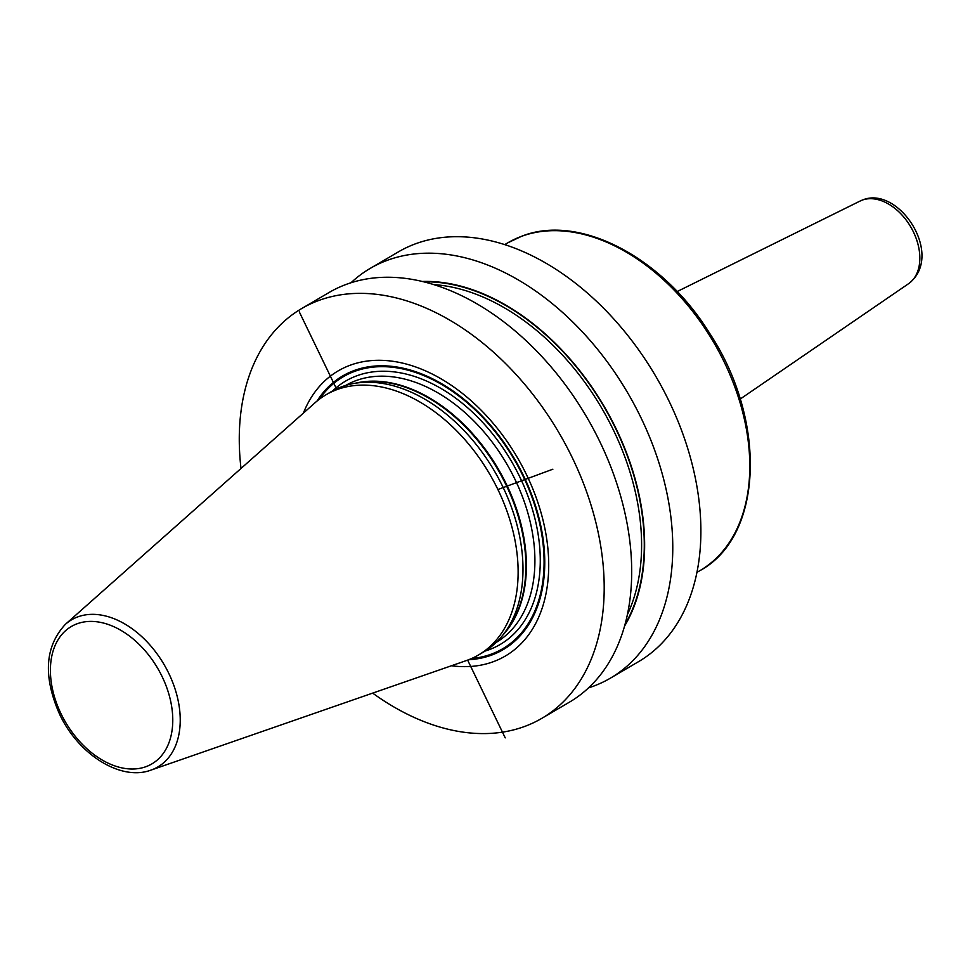 <?xml version="1.0" encoding="UTF-8"?>
<svg xmlns="http://www.w3.org/2000/svg" width="970" height="970" viewBox="0 0 970 970"><rect width="100%" height="100%" fill="white"/><g stroke="black" fill="none" stroke-linecap="round" stroke-linejoin="round"><path stroke-width="1.45" d="M241.009 468.462A237.48 159.213 59.6 0 1 301.646 308.569A237.48 159.213 59.6 0 1 572.336 457.791A237.48 159.213 -120.4 0 1 541.793 718.358L569.293 702.244A237.48 159.213 59.6 0 0 599.836 441.677A237.48 159.213 59.6 0 0 329.157 292.455L301.646 308.569M351.043 282.719A237.48 159.213 59.6 0 1 370.225 268.387L398.343 251.909A237.48 159.213 59.6 0 1 669.033 401.131A237.48 159.213 -120.4 0 1 638.478 661.698L610.372 678.176A237.48 159.213 59.6 0 1 588.487 687.9M370.225 268.387A237.48 159.213 59.6 0 1 640.915 417.609A237.48 159.213 59.6 0 1 610.372 678.176M372.662 693.113A237.48 159.213 -120.4 0 0 541.793 718.358M451.438 665.76A165.252 110.786 -120.4 0 0 526.528 474.73A165.252 110.786 -120.4 0 0 407.206 364.296A165.252 110.786 -120.4 0 0 303.38 413.111M326.017 394.766L330.879 391.904A150.799 101.098 59.6 0 1 354.268 383.405A150.799 101.098 59.6 0 1 502.763 486.661A150.799 101.098 -120.4 0 1 502.217 635.884A150.799 101.098 -120.4 0 1 483.375 652.131L478.501 654.98A150.799 101.098 -120.4 0 0 497.901 489.523A150.799 101.098 -120.4 0 0 326.017 394.766A150.799 101.098 -120.4 0 0 315.189 402.635L65.463 624.256C44.887 646.372 42.922 676.357 59.594 714.223C78.279 754.369 120.729 781.493 150.944 770.119A85.275 57.169 -120.4 0 0 168.792 673.386A85.275 57.169 -120.4 0 0 65.463 624.256M150.944 770.119L466.34 660.582A150.799 101.098 -120.4 0 0 478.501 654.98M624.498 626.196A212.757 142.638 -120.4 0 0 616.108 428.752A212.757 142.638 59.6 0 0 422.483 281.458M299.293 311.867L336.881 389.625M467.637 660.109L505.224 737.867M552.876 469.201L497.901 489.523M468.655 659.733A158.643 106.36 -120.4 0 0 523.473 475.615A158.643 106.36 59.6 0 0 317.057 401.034M319.482 399.119A157.661 105.694 59.6 0 1 522.927 475.797A157.661 105.694 -120.4 0 1 471.505 658.545M485.158 651.04A152.702 102.371 -120.4 0 0 519.787 476.961A152.702 102.371 59.6 0 0 332.698 390.886M496.216 642.395A148.907 99.825 -120.4 0 0 514.937 479.277A148.907 99.825 59.6 0 0 345.647 385.454M355.517 383.186A148.907 99.825 59.6 0 1 506.425 484.26A148.907 99.825 -120.4 0 1 503.03 634.889M502.217 635.884L505.334 632.064A149.028 99.91 -120.4 0 0 505.879 484.6A149.028 99.91 59.6 0 0 359.118 382.556L354.268 383.405M162.087 676.539A79.637 53.386 -120.4 0 0 77.066 623.795A79.637 53.386 -120.4 0 0 61.086 713.871A79.637 53.386 -120.4 0 0 146.106 766.627A79.637 53.386 -120.4 0 0 162.087 676.539M624.935 624.631A212.309 142.335 -120.4 0 0 615.817 428.861A212.309 142.335 59.6 0 0 424.06 281.846M627.335 614.725A210.417 141.062 -120.4 0 0 613.392 430.025A210.417 141.062 59.6 0 0 433.881 284.598M521.436 236.377A189.987 127.373 -120.4 0 0 507.746 242.852L521.763 236.219C579.151 213.339 662.68 257.183 709.616 333.268C767.221 420.507 763.378 536.531 699.867 570.675A189.987 127.373 59.6 0 0 719.206 352.195A189.987 127.373 59.6 0 0 521.436 236.377M860.075 201.057L862.694 199.929C899.178 185.1 945.18 255.983 908.526 283.725A47.966 32.155 59.6 0 0 911.582 228.387A47.966 32.155 59.6 0 0 862.184 200.135A47.966 32.155 -120.4 0 0 860.075 201.057L677.157 291.558M504.776 244.585L507.746 242.852M696.884 572.421L699.867 570.675M908.526 283.725L740.159 399.082"/></g></svg>
